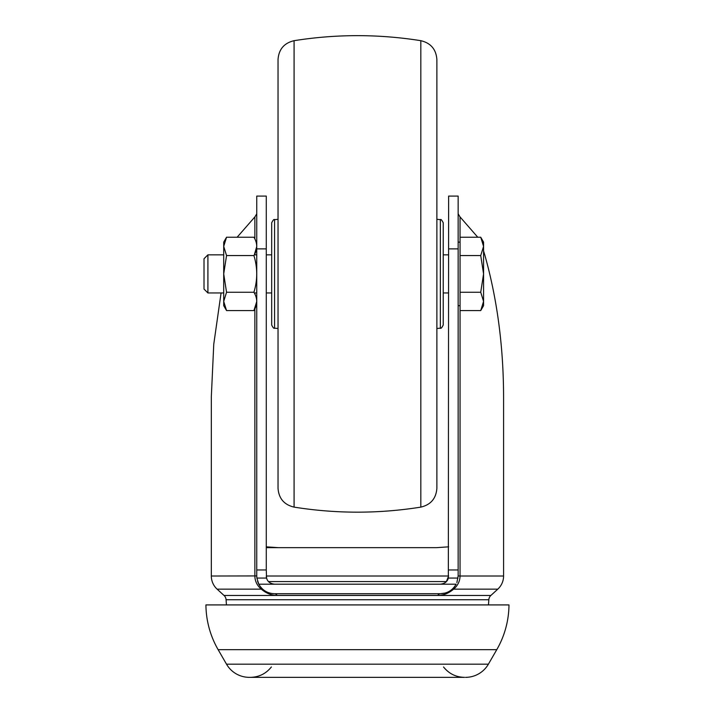 <?xml version="1.0" encoding="UTF-8"?>
<svg xmlns="http://www.w3.org/2000/svg" width="713" height="713" viewBox="0 0 713 713"><rect width="100%" height="100%" fill="white"/><g stroke="black" fill="none" stroke-linecap="round" stroke-linejoin="round"><path stroke-width="1.07" d="M226.502 664.168L488.396 664.168L496.774 649.668A91.175 91.175 0 0 0 508.984 604.918L205.923 604.918A91.175 91.175 0 0 0 218.133 649.668L226.502 664.168A26.363 26.363 0 0 0 249.336 677.35L464.511 677.35C455.901 677.154 448.905 673.687 443.531 666.958M488.396 664.168A26.363 26.363 0 0 1 465.562 677.35M496.596 604.918L218.312 604.918M357.454 677.35L250.397 677.35L357.454 677.35M266.279 546.835L278.418 547.664L436.49 547.664L448.629 546.835M221.075 292.963L213.766 344.183L211.324 396.82L211.324 576.015A17.789 17.789 0 0 0 217.108 589.143L261.279 589.143C257.09 585.542 254.951 581.157 254.862 576.015L254.862 308.818M254.862 238.998L254.862 216.93L237.144 237.224M266.279 547.664L436.49 547.664M483.566 250.967L484.688 254.63C497.166 298.809 503.467 346.215 503.583 396.82L503.583 576.015A17.789 17.789 0 0 1 497.799 589.143L453.628 589.143C448.557 593.403 443.281 595.48 437.791 595.382A6.355 3.823 90 0 1 440.367 593.715L445.099 593.073M256.751 196.084L256.751 248.873L266.279 248.873L266.279 196.084L256.751 196.084M488.476 604.918L488.824 599.731A6.355 6.355 0 0 1 490.874 595.462L497.799 589.143M226.431 604.918L226.083 599.731A6.355 6.355 0 0 0 224.025 595.462L490.874 595.462M448.629 248.873L458.156 248.873L458.156 196.084L448.629 196.084L448.343 578.065C447.407 581.63 444.743 583.671 440.367 584.188L274.541 584.188C270.182 583.689 267.518 581.648 266.564 578.065L256.876 578.065L256.751 575.926L211.324 576.015M256.751 248.873L256.751 569.963L266.279 569.963L266.564 578.065M266.323 576.799L266.751 578.671M456.873 582.557L458.156 575.926L460.045 576.015L458.156 575.988L458.156 569.963L448.629 569.963M458.156 248.873L458.156 569.963M448.629 196.084L458.156 196.084M458.156 213.838L460.045 216.93L477.763 237.224M503.583 576.015L460.045 576.015C459.956 581.157 457.817 585.542 453.628 589.143A6.355 1.881 47.9 0 0 452.318 589.107M453.628 587.788L454.823 586.291M271.805 593.51L274.541 593.715A6.355 3.823 -90 0 1 277.116 595.382C271.626 595.48 266.35 593.403 261.279 589.143A6.355 1.881 132.1 0 1 262.589 589.107M274.541 593.715L440.367 593.715C447.354 593.483 452.603 590.311 456.124 584.197L258.783 584.197C262.304 590.311 267.553 593.483 274.541 593.715M257.562 581.255L258.534 583.689M266.279 569.963L266.279 248.873M256.751 569.963L256.751 575.926L254.862 575.926M258.783 584.197L256.876 578.065M446.436 581.532L448.629 575.926M254.862 216.93L256.751 213.838M268.944 582.004L269.452 582.441M436.873 461.329L436.873 488.298C436.115 498.494 430.768 504.768 420.822 507.121L420.822 40.686C430.768 43.038 436.115 49.313 436.873 59.509L436.873 461.329M271.68 222.804C273.061 220.059 274.024 219.007 274.567 219.64L274.567 328.176C273.961 328.773 272.999 327.713 271.68 325.012L271.68 222.804L271.68 292.963L266.279 292.963M443.228 273.908L443.228 325.012C441.864 327.739 440.901 328.791 440.34 328.176L440.34 219.64C440.884 219.007 441.846 220.059 443.228 222.804L443.228 292.963L448.629 292.963M448.629 254.844L443.228 254.844L443.228 222.804M294.086 507.121C284.139 504.768 278.792 498.494 278.034 488.298L278.034 59.509C278.792 49.313 284.139 43.038 294.086 40.686L294.086 507.121C336.331 513.841 378.576 513.841 420.822 507.121M460.063 292.25L460.063 237.224L480.731 237.224L483.566 242.135L483.566 305.672L480.731 310.583L483.566 301.412L480.731 310.583L460.063 310.583L460.063 292.25L480.731 292.25L483.566 273.908L480.731 255.566L483.566 246.395L480.731 237.224L483.066 242.678M483.566 301.412L480.731 292.25M460.063 255.566L480.731 255.566M207.911 292.963L207.911 254.844L204.016 258.739L204.016 289.068L207.911 292.963L223.713 292.963M253.917 310.583L226.547 310.583L223.713 305.672L223.713 301.412L226.547 310.583L223.713 301.412L226.547 292.25L253.917 292.25C257.643 298.373 257.643 304.487 253.917 310.583L256.751 301.492M253.917 255.566L226.547 255.566L223.713 273.908L223.713 246.395L226.547 237.224L223.713 246.395L223.713 242.135L226.547 237.224L253.917 237.224C257.643 243.356 257.643 249.47 253.917 255.566C257.643 267.83 257.643 280.057 253.917 292.25M226.547 292.25L223.713 273.908L223.713 301.412M256.751 246.466L254.318 254.844L256.751 254.844M226.547 255.566L223.713 246.395M218.133 649.668L496.774 649.668M446.383 581.585L268.516 581.585M448.629 576.015L266.279 576.015M254.862 294.014L254.862 292.963M254.862 254.844L254.862 253.792M437.791 595.382L277.116 595.382M488.824 599.731L226.083 599.731M458.022 578.065L448.343 578.065M460.045 216.93L460.045 242.135L458.156 242.135M458.156 305.672L460.063 305.672L460.045 575.926M271.377 666.958C266.002 673.687 259.006 677.154 250.397 677.35M224.025 595.462L217.108 589.143M274.567 328.176L278.034 328.488M440.34 328.176L436.873 328.488M440.34 219.64L436.873 219.319M274.567 219.64L278.034 219.319M294.086 40.686C336.331 33.974 378.576 33.974 420.822 40.686M254.318 292.963L256.751 292.963M207.911 254.844L223.713 254.844M266.279 254.844L271.68 254.844"/></g></svg>
